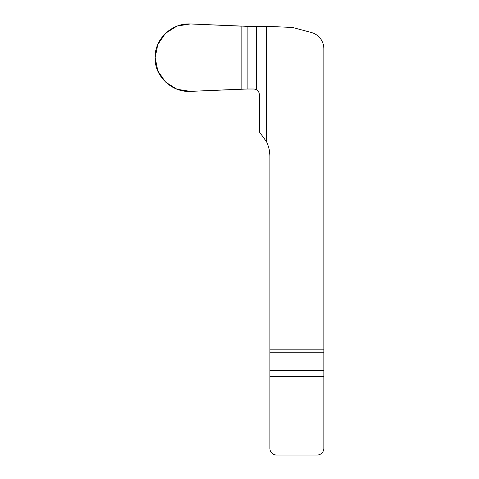 <?xml version="1.0" encoding="UTF-8"?>
<svg xmlns="http://www.w3.org/2000/svg" width="479" height="479" viewBox="0 0 479 479"><rect width="100%" height="100%" fill="white"/><g stroke="black" fill="none" stroke-linecap="round" stroke-linejoin="round"><path stroke-width="0.72" d="M323.87 349.179L323.87 448.302A6.748 6.748 0 0 1 317.122 455.05L276.623 455.05A6.748 6.748 0 0 1 269.875 448.302L269.875 349.179L323.87 349.179L323.87 48.804A16.873 16.873 0 0 0 311.362 32.506L292.525 27.453L266.498 26.321L247.11 26.321L247.11 89.01L190.349 91.381C171.925 92.591 154.352 76.125 155.13 57.666C154.573 38.985 171.722 22.968 190.349 23.95L247.11 26.321M269.875 349.179L269.875 156.382A33.746 33.746 0 0 0 266.498 141.67L259.325 131.875L259.325 94.303C258.989 91.118 257.229 89.351 254.044 89.01L247.11 89.01M266.498 141.67L266.498 26.321M247.014 89.01L254.044 89.01L256.373 89.567L256.373 26.321L247.014 26.321M241.314 26.177L190.349 23.95L176.991 26.082L165.542 33.285L157.842 44.409L155.13 57.666L157.842 70.922L165.542 82.047L176.991 89.25L190.349 91.381L241.314 89.16M323.87 352.76L269.875 352.76M269.875 370.662L323.87 370.662M323.87 376.632L269.875 376.632M241.147 26.165L241.147 89.166"/></g></svg>
